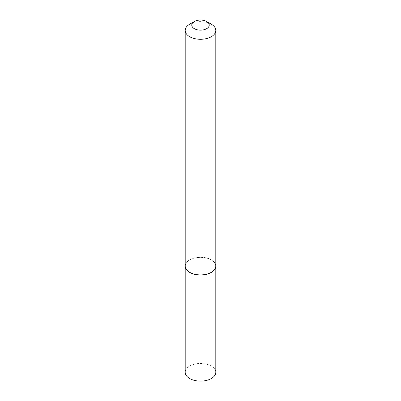<?xml version="1.0" encoding="UTF-8"?>
<svg xmlns="http://www.w3.org/2000/svg" width="401" height="401" viewBox="0 0 401 401"><rect width="100%" height="100%" fill="white"/><g stroke="black" fill="none" stroke-linecap="round" stroke-linejoin="round"><path stroke-width="0.3" stroke-dasharray="2 1.5" d="M215.803 372.283A15.303 8.837 0 0 0 206.355 364.123A15.303 8.837 0 0 0 189.678 366.038A15.303 8.837 0 0 0 185.197 372.283M215.803 266.119A15.303 8.837 0 0 0 206.32 257.993A15.303 8.837 0 0 0 189.678 259.913A15.303 8.837 0 0 0 185.197 266.119M215.803 266.079A15.303 8.837 0 0 0 211.322 259.828A15.303 8.837 0 0 0 194.645 257.913A15.303 8.837 0 0 0 185.197 266.079M211.282 272.344A15.198 8.777 0 0 0 211.247 259.958A15.198 8.777 0 0 0 189.753 259.958A15.198 8.777 0 0 0 189.753 272.364M211.322 24.205A15.303 8.837 0 0 0 189.678 24.205"/><path stroke-width="0.6" d="M185.197 266.119A15.303 8.837 0 0 0 185.197 266.164L185.197 372.283A15.303 8.837 0 0 0 194.645 380.449A15.303 8.837 0 0 0 211.322 378.534A15.303 8.837 0 0 0 215.803 372.283L215.803 266.164A15.303 8.837 0 0 0 215.803 266.119M185.197 266.164A15.303 8.837 0 0 0 194.645 274.324A15.303 8.837 0 0 0 211.322 272.409A15.303 8.837 0 0 0 215.803 266.164M194.32 28.661A8.737 5.048 0 0 0 206.68 28.661A8.737 5.048 0 0 0 206.68 21.529L211.322 24.205A15.303 8.837 0 0 1 215.803 30.456A15.303 8.837 0 0 1 206.355 38.616A15.303 8.837 0 0 1 189.678 36.702A15.303 8.837 0 0 1 185.197 30.456A15.303 8.837 0 0 1 189.678 24.205L194.32 21.529A8.737 5.048 0 0 0 194.32 28.661M211.282 272.344A15.198 8.777 0 0 1 211.247 272.364A15.198 8.777 0 0 1 189.753 272.364L189.678 272.324A15.303 8.837 0 0 0 211.322 272.324A15.303 8.837 0 0 0 215.803 266.079L215.803 30.456M185.197 30.456L185.197 266.079A15.303 8.837 0 0 0 189.678 272.324L189.753 272.364M211.322 24.205L206.68 21.529A8.737 5.048 0 0 0 194.32 21.529"/></g></svg>
